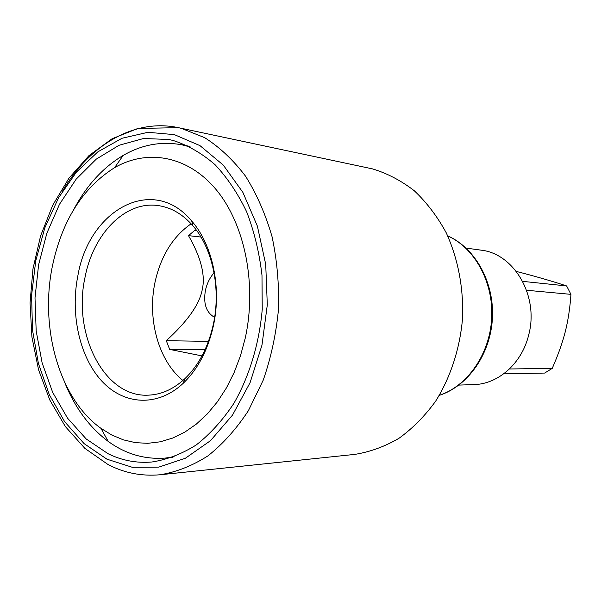 <?xml version="1.0" encoding="UTF-8"?>
<svg xmlns="http://www.w3.org/2000/svg" width="601" height="601" viewBox="0 0 601 601"><rect width="100%" height="100%" fill="white"/><g stroke="black" fill="none" stroke-linecap="round" stroke-linejoin="round"><path stroke-width="0.9" d="M174.185 456.783L165.328 458.075C144.668 459.622 125.632 454.063 108.203 441.397C89.436 427.349 74.945 407.718 64.72 382.506M214.647 317.155L212.912 316.299C205.805 311.348 203.318 302.664 205.452 290.26C206.969 283.507 209.839 277.677 214.069 272.786M73.795 209.426C86.597 185.424 103.064 167.416 123.197 155.411C141.851 144.631 161.376 141.092 181.757 144.796L190.427 147.005M466.106 248.093L480.853 250.129C514.133 253.427 539.262 296.346 528.662 335.035C521.871 363.44 498.161 384.219 473.798 384.602L458.924 385.083M522.682 281.366L566.615 285.933C551.538 280.983 534.777 276.152 516.319 271.427M566.615 285.933L570.95 294.355L526.566 290.253M503.676 373.867L544.634 373.063L552.214 368.405C558.126 354.958 562.483 342.713 565.286 331.669C568.125 320.386 570.011 307.952 570.95 294.355M552.214 368.405L509.453 368.976M196.707 230.604L194.942 230.236L188.496 235.637C201.065 257.468 205.617 275.604 202.161 290.05C199.352 304.579 187.392 321.46 166.289 340.684L208.464 341.376M188.496 235.637L200.974 237.057M182.907 380.486C158.469 360.825 147.05 318.958 155.058 282.057C160.858 255.988 172.878 236.569 191.126 223.797M166.289 340.684L169.677 349.406L205.054 349.707M201.989 355.905L169.677 349.406M213.22 324.878C208.074 347.498 198.638 365.431 184.905 378.668C173.546 389.163 161.361 394.662 148.327 395.157C104.296 397.727 72.308 333.893 85.049 277.234C93.26 233.774 125.376 200.554 158.266 205.595C171.172 207.45 182.727 214.189 192.921 225.811C212.641 248.251 221.251 288.998 213.22 324.878M213.295 326.208C207.826 350.233 197.812 369.247 183.245 383.258C157.605 407.343 123.881 405.112 101.734 381.026C79.535 356.904 70.182 314.188 77.867 275.746C88.903 209.884 152.902 173.952 191.749 221.078C212.664 244.81 221.829 288.097 213.295 326.208M245.246 338.115L240.468 355.815L234.142 372.515L226.412 387.93L217.419 401.791L207.345 413.894L196.392 424.058L184.747 432.157L172.63 438.084L160.234 441.81L147.778 443.32L135.443 442.652L123.408 439.864L111.861 435.049L100.938 428.325C59.379 398.794 39.576 328.259 52.37 266.251C62.023 220.575 82.765 187.707 114.603 167.649C147.696 148.567 188.368 155.749 216.698 190.299C244.96 224.789 257.033 284.731 245.246 338.115M173.156 140.484C187.903 145.239 201.823 153.263 214.933 164.569C227.283 177.656 237.868 193.417 246.68 211.86C254.238 231.55 259.339 252.668 261.983 275.22L262.231 309.477C259.181 343.907 249.272 376.481 233.864 403.399C222.716 420.174 210.177 434.02 196.264 444.935C181.84 453.98 167.048 459.667 151.88 462.004C136.57 463.296 121.965 460.539 108.075 453.717L86.236 438.993L67.56 418.183L52.7 392.43L42.138 362.944L36.18 330.993L35.001 297.863L38.592 264.846L46.855 233.211L59.514 204.235L76.177 179.151L96.265 159.137L119.043 145.277L143.586 138.5L168.791 139.485L173.156 140.484M160.182 474.76C141.505 476.413 124.084 472.972 107.91 464.438L84.884 448.391L65.359 426.567L49.785 399.981L38.547 369.72L31.913 336.966L30.05 302.912L32.98 268.79L40.613 235.817L52.738 205.204L69.002 178.106L88.971 155.614L112.109 138.741L137.862 128.456L178.377 127.667L372.417 168.866C387.194 173.313 401.145 180.608 414.269 190.742C426.65 202.424 437.28 216.398 446.167 232.677C457.985 258.4 463.709 288.119 462.537 318.44C459.915 348.655 450.54 377.323 435.635 401.198C424.809 416.11 412.541 428.505 398.839 438.392C384.587 446.656 369.87 451.997 354.695 454.409L160.182 474.76C176.521 472.048 192.448 465.752 207.969 455.858C222.941 443.959 236.403 428.911 248.363 410.723L263.253 380.087C271.051 357.572 276.129 333.946 278.496 309.207C279.187 284.348 277.046 260.203 272.073 236.771C265.559 214.264 256.725 194.085 245.576 176.228C233.331 160.076 219.711 147.222 204.701 137.682L181.307 128.336L178.377 127.667C134.158 118.127 89.324 145.239 62.512 191.141M106.94 459.179L132.228 467.277L158.829 467.105L185.409 458.225L210.485 440.683L232.527 415.081L250.091 382.642L261.968 345.162L267.302 304.895L265.717 264.357L257.363 226.081L242.879 192.38L223.317 165.125L199.99 145.637L174.373 134.639L147.921 132.295L122.003 138.275L97.82 151.873L76.387 172.119L58.515 197.864L44.82 227.847L35.752 260.751L31.598 295.234L32.484 329.934L38.419 363.477L49.237 394.504L64.63 421.654L84.095 443.621L106.94 459.179M447.7 235.885C474.745 247.95 493.631 282.222 491.701 318.117C489.868 354.019 467.495 386.127 439.339 395.3M165.328 458.075L172.389 457.444M181.757 144.796L188.714 146.163M184.905 378.668L183.245 383.258M192.921 225.811L191.749 221.078M100.938 428.325L108.203 441.397M114.603 167.649L123.197 155.411M447.662 235.81C475.519 248.123 494.322 282.462 492.429 318.154C490.574 353.854 468.284 386.037 439.301 395.368"/></g></svg>
